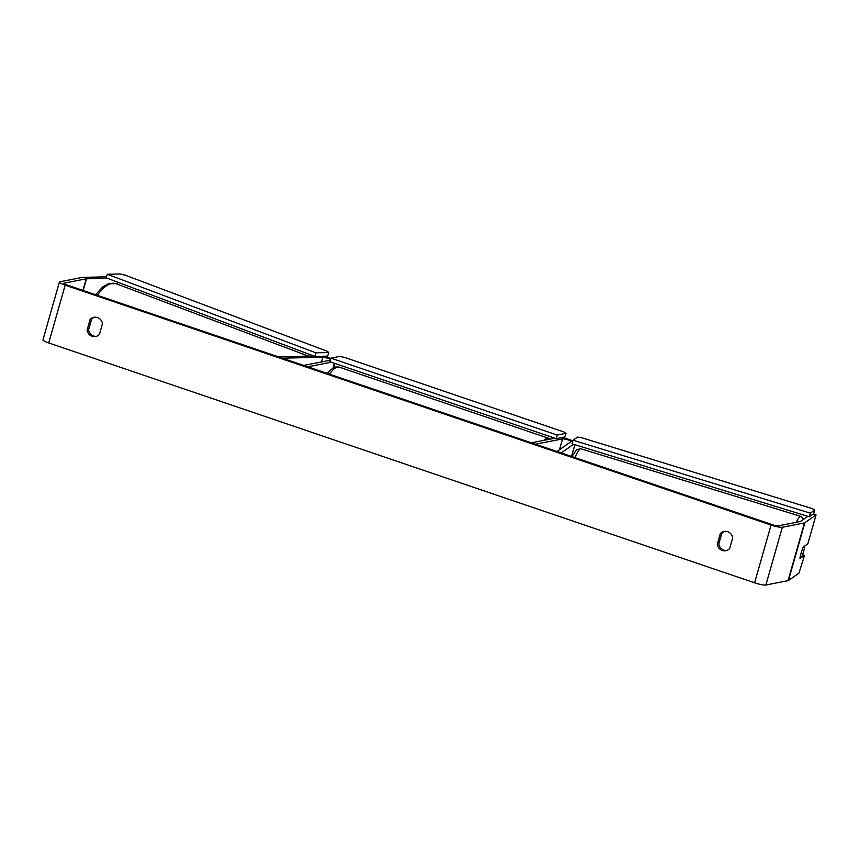 <?xml version="1.0" encoding="UTF-8"?>
<svg xmlns="http://www.w3.org/2000/svg" width="859" height="859" viewBox="0 0 859 859"><rect width="100%" height="100%" fill="white"/><g stroke="black" fill="none" stroke-linecap="round" stroke-linejoin="round"><path stroke-width="1.29" d="M561.26 452.951L573.501 444.275M554.839 438.197L531.42 442.804L535.554 444.21L562.602 438.885A4.563 0.73 15.9 0 1 567.595 439.787A4.563 0.73 15.9 0 1 571.117 441.537A4.563 0.73 15.9 0 1 571.063 441.623L556.976 451.49L561.292 452.822M572.889 440.914A9.127 1.46 15.9 0 0 561.518 437.628M278.434 356.839L313.599 355.948M331.241 362.219L307.823 366.825L303.689 365.429L330.318 360.189M322.705 356.26A9.127 1.46 -164.1 0 1 330.79 358.514M278.466 356.71L282.267 358.149L322.812 357.269A4.563 0.73 -164.1 0 1 326.731 357.967A4.563 0.73 -164.1 0 1 330.532 359.438M807.847 516.313L800.545 521.424A4.563 0.73 -164.1 0 1 800.352 521.499L778.2 525.858A4.563 0.73 -164.1 0 1 772.563 524.752L66.68 284.887A4.563 0.73 -164.1 0 1 63.791 283.341A4.563 0.73 -164.1 0 1 64.049 283.18L86.201 278.831A4.563 0.73 -164.1 0 1 86.534 278.799L107.525 278.337M724.899 531.334A7.602 7.162 -101.1 0 0 721.818 533.353L718.79 543.983A7.602 7.162 -101.1 0 0 726.585 550.512M96.38 336.352A7.602 7.162 78.9 0 1 88.584 329.835L91.612 319.204A7.602 7.162 78.9 0 1 94.694 317.186M90.109 319.505A7.602 7.162 78.9 0 1 102.489 323.714L99.461 334.334A7.602 7.162 78.9 0 1 87.081 330.124L90.109 319.505L91.612 319.204M727.67 531.689A7.602 7.162 -101.1 0 0 720.314 533.654L717.286 544.284A7.602 7.162 -101.1 0 0 729.678 548.482L732.695 537.863A7.602 7.162 -101.1 0 0 727.67 531.689M721.818 533.353L720.314 533.654M802.553 554.753L804.529 555.365L798.956 573.136L788.422 580.523A9.127 1.46 -164.1 0 1 788.025 580.663L765.874 585.022A9.127 1.46 -164.1 0 1 754.61 582.81L48.716 342.945A9.127 1.46 -164.1 0 1 42.95 339.853L59.4 282.085A9.127 1.46 -164.1 0 1 59.926 281.784L82.077 277.425A9.127 1.46 -164.1 0 1 82.722 277.36L106.548 276.845M804.529 555.365L799.954 558.565A7.602 0.966 107.1 0 1 801.093 553.153A7.602 0.966 107.1 0 0 800.008 557.953L801.834 556.675A7.602 0.966 107.1 0 0 803.637 551.371A7.602 0.966 107.1 0 0 804.711 546.571L802.897 547.838A7.602 0.966 107.1 0 0 801.093 553.153A7.602 0.966 107.1 0 1 803.24 547.022L807.825 543.811L816.05 514.928L804.872 522.755A9.127 1.46 -164.1 0 1 804.475 522.906L782.324 527.265A9.127 1.46 -164.1 0 1 771.06 525.053L65.177 285.177A9.127 1.46 -164.1 0 1 59.4 282.085M117.007 284.05L117.554 282.117M816.05 514.928L813.162 514.036M718.79 543.983L717.286 544.284M88.584 329.835L87.081 330.124M804.131 546.388L804.711 546.571M573.093 440.216L572.062 443.824L809.285 516.764L813.741 513.639L814.761 510.031L811.798 508.474L581.779 437.757L577.538 437.102L573.093 440.216L810.316 513.145L809.285 516.764M810.316 513.145L814.761 510.031M330.898 358.139L329.867 361.746L556.224 438.67L564.986 436.941L566.017 433.333L563.826 431.916L344.362 357.344L339.67 356.421L330.898 358.139L557.244 435.062L556.224 438.67M557.244 435.062L566.017 433.333M107.289 274.257L106.258 277.865L314.866 356.431L315.887 352.824L107.289 274.257L120.11 273.978L125.103 275.127L327.365 351.31L328.707 352.544L327.676 356.152L314.866 356.431M328.707 352.544L315.887 352.824M571.546 456.44L574.886 444.694M559.52 449.697L562.602 438.885M333.034 367.985L334.366 363.282M321.491 361.918L322.812 357.269M97.368 295.313A33.845 15.376 -69.4 0 1 116.105 283.706L108.621 283.695L102.983 286.745L95.51 294.68M307.2 356.088A33.845 15.376 110.6 0 0 306.233 356.109M754.61 582.81L771.06 525.053M48.716 342.945L65.177 285.177M83.194 290.492L86.534 278.799M82.904 290.396L86.201 278.831M788.422 580.523L804.872 522.755M788.025 580.663L804.475 522.906M765.874 585.022L782.324 527.265M571.965 456.591L576.647 449.611L580.845 448.752A33.845 4.306 107.1 0 0 574.918 457.589M796.186 522.315A33.845 4.306 -72.9 0 1 800.771 516.366L580.845 448.752M543.736 440.388A33.845 9.986 -71.2 0 1 547.366 438.369A33.845 9.986 -71.2 0 1 549.105 438.455L550.426 439.067M549.105 438.455L339.262 367.147A33.845 9.986 108.8 0 0 337.533 367.061A33.845 9.986 108.8 0 0 329.448 374.18M571.611 456.462L574.961 444.715M334.763 363.411L333.539 367.716M308.231 356.066L116.105 283.706M803.691 519.223L800.771 516.366M339.262 367.147L335.772 366.943L330.726 369.638L327.236 373.429"/></g></svg>
